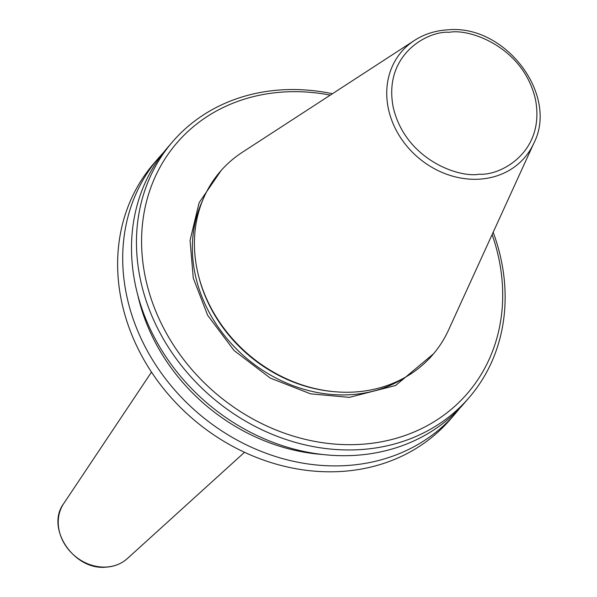 <?xml version="1.0" encoding="UTF-8"?>
<svg xmlns="http://www.w3.org/2000/svg" width="597" height="597" viewBox="0 0 597 597"><rect width="100%" height="100%" fill="white"/><g stroke="black" fill="none" stroke-linecap="round" stroke-linejoin="round"><path stroke-width="0.9" d="M433.616 353.708L395.61 385.483L349.372 397.371L310.597 393.848L270.24 378.08L234.084 350.529L207.659 315.298L193.271 278.12L190.055 240.404L199.107 202.734L221.129 170.518M332.425 93.729A195.823 167.675 40.8 0 0 282.874 89.804A195.823 167.675 40.8 0 0 172.466 141.899L167.518 147.638A195.823 167.675 40.8 0 0 160.75 348.678A195.823 167.675 40.8 0 0 353.76 455.436A195.823 167.675 40.8 0 0 464.167 403.341L469.115 397.602A195.823 167.675 40.8 0 0 493.174 232.285M172.466 141.899A195.823 167.675 40.8 0 0 165.697 342.932A195.823 167.675 40.8 0 0 358.707 449.698A195.823 167.675 40.8 0 0 469.115 397.602M330.298 95.117A191.801 164.235 40.8 0 0 285 91.923A191.801 164.235 40.8 0 0 145.437 277.754A191.801 164.235 40.8 0 0 359.29 444.429A191.801 164.235 40.8 0 0 492.115 234.599M163.235 152.847A195.823 167.675 40.8 0 0 158.72 157.847L153.638 163.742A195.823 167.675 40.8 0 0 146.862 364.782A195.823 167.675 40.8 0 0 339.88 471.54A195.823 167.675 40.8 0 0 450.287 419.445L455.369 413.549A195.823 167.675 40.8 0 0 459.653 408.341M158.72 157.847A195.823 167.675 40.8 0 0 151.944 358.879A195.823 167.675 40.8 0 0 344.962 465.645A195.823 167.675 40.8 0 0 455.369 413.549M353.648 392.065A140.288 120.124 40.8 0 0 448.548 330.029L533.8 143.287A81.185 69.513 -139.2 0 1 478.876 179.19A81.185 69.513 -139.2 0 1 394.304 126.385A81.185 69.513 -139.2 0 1 414.46 40.424L242.33 152.28A140.288 120.124 40.8 0 0 198.443 275.381A140.288 120.124 40.8 0 0 333.268 391.587A140.288 120.124 40.8 0 0 353.648 392.065M198.443 275.381L198.764 276.665A138.579 118.661 40.8 0 0 331.947 391.46L333.268 391.587M137.81 295.202A186.271 159.496 40.8 0 0 322.596 454.489M127.422 558.508C121.527 563.755 114.385 566.635 105.997 567.15C73.871 570.583 45.29 528.024 63.7 503.584A42.297 36.216 40.8 0 0 59.081 530.278A42.297 36.216 40.8 0 0 106.236 567.038A42.297 36.216 40.8 0 0 127.422 558.508L244.524 452.287M479.264 174.19C459.063 178.167 405.221 159.556 393.184 107.094C383.087 54.528 427.952 30.566 449.362 32.29C469.57 28.313 523.412 46.924 535.449 99.386C545.546 151.951 500.674 175.914 479.264 174.19M202.383 201.01A138.579 118.661 40.8 0 0 222.345 332.835A138.579 118.661 40.8 0 0 349.655 394.736A138.579 118.661 40.8 0 0 406.236 376.729M533.8 143.287C559.023 94.811 504.972 24.022 447.787 29.85C435.422 30.559 424.31 34.081 414.46 40.424M63.7 503.584L151.496 372.103"/></g></svg>
